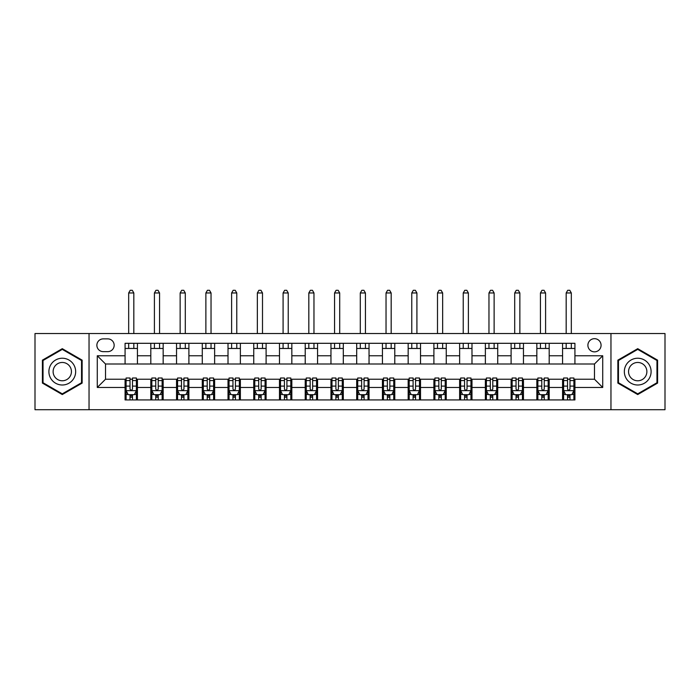 <?xml version="1.0" encoding="UTF-8"?>
<svg xmlns="http://www.w3.org/2000/svg" width="700" height="700" viewBox="0 0 700 700"><rect width="100%" height="100%" fill="white"/><g stroke="black" fill="none" stroke-linecap="round" stroke-linejoin="round"><path stroke-width="1.05" d="M594.484 338.678A6.589 6.589 0 0 0 587.895 345.266A6.589 6.589 0 0 0 594.484 351.855A6.589 6.589 0 0 0 601.072 345.266A6.589 6.589 0 0 0 594.484 338.678M610.96 409.71L665 409.71L665 333.533L610.96 333.533L610.96 409.71L89.04 409.71L89.04 333.533L35 333.533L35 409.71L89.04 409.71M103.25 351.645L107.782 351.645A6.379 6.379 0 0 0 114.161 345.266A6.379 6.379 0 0 0 107.782 338.879L103.25 338.879A6.379 6.379 0 0 0 96.871 345.266A6.379 6.379 0 0 0 103.25 351.645M610.96 333.533L89.04 333.533M125.072 387.467L97.282 387.467L97.282 355.766L125.072 355.766L125.072 364L105.516 364L105.516 379.234L125.072 379.234L125.072 399.928L574.928 399.928L574.928 379.234L594.484 379.234L594.484 364L574.928 364L574.928 355.766L602.718 355.766L602.718 387.467L574.928 387.467M574.928 355.766L574.928 343.306L125.072 343.306L125.072 355.766M562.572 343.306L562.572 364L574.928 364M562.572 364L125.072 364M125.072 379.234L126.105 379.234M130.016 379.234L132.484 379.234M136.395 379.234L137.428 379.234L137.428 399.928M151.839 379.234L137.428 379.234M155.75 379.234L158.218 379.234M162.129 379.234L163.161 379.234L163.161 399.928M177.572 379.234L163.161 379.234M181.484 379.234L183.96 379.234M187.871 379.234L188.895 379.234L188.895 399.928M203.306 379.234L188.895 379.234M207.218 379.234L209.694 379.234M213.605 379.234L214.629 379.234L214.629 399.928M229.04 379.234L214.629 379.234M232.96 379.234L235.428 379.234M239.339 379.234L240.371 379.234L240.371 399.928M254.782 379.234L240.371 379.234M258.694 379.234L261.161 379.234M265.072 379.234L266.105 379.234L266.105 399.928M280.516 379.234L266.105 379.234M284.428 379.234L286.895 379.234M290.806 379.234L291.839 379.234L291.839 399.928M306.25 379.234L291.839 379.234M310.161 379.234L312.629 379.234M316.54 379.234L317.572 379.234L317.572 399.928M331.984 379.234L317.572 379.234M335.895 379.234L338.371 379.234M342.283 379.234L343.306 379.234L343.306 399.928M357.717 379.234L343.306 379.234M361.629 379.234L364.105 379.234M368.016 379.234L369.04 379.234L369.04 399.928M383.46 379.234L369.04 379.234M387.371 379.234L389.839 379.234M393.75 379.234L394.783 379.234L394.783 399.928M409.194 379.234L394.783 379.234M413.105 379.234L415.572 379.234M419.484 379.234L420.516 379.234L420.516 399.928M434.928 379.234L420.516 379.234M438.839 379.234L441.306 379.234M445.217 379.234L446.25 379.234L446.25 399.928M460.661 379.234L446.25 379.234M464.573 379.234L467.04 379.234M470.96 379.234L471.984 379.234L471.984 399.928M486.395 379.234L471.984 379.234M490.306 379.234L492.782 379.234M496.694 379.234L497.718 379.234L497.718 399.928M512.129 379.234L497.718 379.234M516.04 379.234L518.516 379.234M522.428 379.234L523.46 379.234L523.46 399.928M537.871 379.234L523.46 379.234M541.782 379.234L544.25 379.234M548.161 379.234L549.194 379.234L549.194 399.928M563.605 379.234L549.194 379.234M567.516 379.234L569.984 379.234M573.895 379.234L574.928 379.234M137.428 343.306L137.428 364M125.072 348.46L137.428 348.46M125.072 394.783L126.105 394.783M130.016 394.783L132.484 394.783M136.395 394.783L137.428 394.783M150.806 379.234L150.806 399.928M150.806 343.306L150.806 364M163.161 343.306L163.161 364M150.806 348.46L163.161 348.46M150.806 394.783L151.839 394.783M155.75 394.783L158.218 394.783M162.129 394.783L163.161 394.783M176.54 379.234L176.54 399.928M176.54 394.783L177.572 394.783M181.484 394.783L183.96 394.783M187.871 394.783L188.895 394.783M176.54 343.306L176.54 364M188.895 343.306L188.895 364M176.54 348.46L188.895 348.46M202.282 379.234L202.282 399.928M202.282 394.783L203.306 394.783M207.218 394.783L209.694 394.783M213.605 394.783L214.629 394.783M202.282 343.306L202.282 364M214.629 343.306L214.629 364M202.282 348.46L214.629 348.46M228.016 379.234L228.016 399.928M228.016 394.783L229.04 394.783M232.96 394.783L235.428 394.783M239.339 394.783L240.371 394.783M228.016 343.306L228.016 364M240.371 343.306L240.371 364M228.016 348.46L240.371 348.46M253.75 379.234L253.75 399.928M253.75 394.783L254.782 394.783M258.694 394.783L261.161 394.783M265.072 394.783L266.105 394.783M253.75 343.306L253.75 364M266.105 343.306L266.105 364M253.75 348.46L266.105 348.46M279.484 379.234L279.484 399.928M279.484 394.783L280.516 394.783M284.428 394.783L286.895 394.783M290.806 394.783L291.839 394.783M279.484 343.306L279.484 364M291.839 343.306L291.839 364M279.484 348.46L291.839 348.46M305.217 379.234L305.217 399.928M305.217 394.783L306.25 394.783M310.161 394.783L312.629 394.783M316.54 394.783L317.572 394.783M305.217 343.306L305.217 364M317.572 343.306L317.572 364M305.217 348.46L317.572 348.46M330.96 379.234L330.96 399.928M330.96 394.783L331.984 394.783M335.895 394.783L338.371 394.783M342.283 394.783L343.306 394.783M330.96 343.306L330.96 364M343.306 343.306L343.306 364M330.96 348.46L343.306 348.46M356.694 379.234L356.694 399.928M356.694 394.783L357.717 394.783M361.629 394.783L364.105 394.783M368.016 394.783L369.04 394.783M356.694 343.306L356.694 364M369.04 343.306L369.04 364M356.694 348.46L369.04 348.46M382.428 379.234L382.428 399.928M382.428 394.783L383.46 394.783M387.371 394.783L389.839 394.783M393.75 394.783L394.783 394.783M382.428 343.306L382.428 364M394.783 343.306L394.783 364M382.428 348.46L394.783 348.46M408.161 379.234L408.161 399.928M408.161 394.783L409.194 394.783M413.105 394.783L415.572 394.783M419.484 394.783L420.516 394.783M408.161 343.306L408.161 364M420.516 343.306L420.516 364M408.161 348.46L420.516 348.46M433.895 379.234L433.895 399.928M433.895 394.783L434.928 394.783M438.839 394.783L441.306 394.783M445.217 394.783L446.25 394.783M433.895 343.306L433.895 364M446.25 343.306L446.25 364M433.895 348.46L446.25 348.46M459.629 379.234L459.629 399.928M459.629 394.783L460.661 394.783M464.573 394.783L467.04 394.783M470.96 394.783L471.984 394.783M459.629 343.306L459.629 364M471.984 343.306L471.984 364M459.629 348.46L471.984 348.46M485.371 379.234L485.371 399.928M485.371 394.783L486.395 394.783M490.306 394.783L492.782 394.783M496.694 394.783L497.718 394.783M485.371 343.306L485.371 364M497.718 343.306L497.718 364M485.371 348.46L497.718 348.46M511.105 379.234L511.105 399.928M511.105 394.783L512.129 394.783M516.04 394.783L518.516 394.783M522.428 394.783L523.46 394.783M511.105 343.306L511.105 364M523.46 343.306L523.46 364M511.105 348.46L523.46 348.46M536.839 379.234L536.839 399.928M536.839 394.783L537.871 394.783M541.782 394.783L544.25 394.783M548.161 394.783L549.194 394.783M536.839 343.306L536.839 364M549.194 343.306L549.194 364M536.839 348.46L549.194 348.46M562.572 379.234L562.572 399.928M562.572 394.783L563.605 394.783M567.516 394.783L569.984 394.783M573.895 394.783L574.928 394.783M562.572 348.46L574.928 348.46M105.516 364L97.282 355.766M105.516 379.234L97.282 387.467M602.718 355.766L594.484 364M602.718 387.467L594.484 379.234M62.283 394.555L82.145 383.092L82.145 360.15L62.283 348.679L42.411 360.15L42.411 383.092L62.283 394.555M657.589 360.15L637.718 348.679L617.855 360.15L617.855 383.092L637.718 394.555L657.589 383.092L657.589 360.15M130.016 397.25L132.484 397.25M126.105 380.581L130.016 380.581L130.016 378L126.105 378L126.105 390.556L128.161 394.678L134.339 394.678L136.395 390.556L136.395 378L132.484 378L132.484 380.581L136.395 380.581M136.395 390.556L136.395 399.928M126.105 390.556L126.105 399.928M132.484 394.678L132.484 399.928M130.016 399.928L130.016 394.678M130.016 380.581L130.016 389.016C130.839 390.6 131.661 390.6 132.484 389.016L132.484 380.581M133.822 348.46L133.822 343.306M133.822 333.533L133.822 292.967L128.678 292.967L128.678 333.533M128.678 348.46L128.678 343.306M128.678 292.967L130.218 290.29L132.282 290.29L133.822 292.967M155.75 397.25L158.218 397.25M151.839 380.581L155.75 380.581L155.75 378L151.839 378L151.839 390.556L153.895 394.678L160.072 394.678L162.129 390.556L162.129 378L158.218 378L158.218 380.581L162.129 380.581M162.129 390.556L162.129 399.928M151.839 390.556L151.839 399.928M158.218 394.678L158.218 399.928M155.75 399.928L155.75 394.678M155.75 380.581L155.75 389.016C156.572 390.6 157.395 390.6 158.218 389.016L158.218 380.581M159.556 348.46L159.556 343.306M159.556 333.533L159.556 292.967L154.411 292.967L154.411 333.533M154.411 348.46L154.411 343.306M154.411 292.967L155.96 290.29L158.016 290.29L159.556 292.967M181.484 397.25L183.96 397.25M177.572 380.581L181.484 380.581L181.484 378L177.572 378L177.572 390.556L179.629 394.678L185.806 394.678L187.871 390.556L187.871 378L183.96 378L183.96 380.581L187.871 380.581M187.871 390.556L187.871 399.928M177.572 390.556L177.572 399.928M183.96 394.678L183.96 399.928M181.484 399.928L181.484 394.678M181.484 380.581L181.484 389.016C182.306 390.6 183.129 390.6 183.96 389.016L183.96 380.581M185.29 348.46L185.29 343.306M185.29 333.533L185.29 292.967L180.145 292.967L180.145 333.533M180.145 348.46L180.145 343.306M180.145 292.967L181.694 290.29L183.75 290.29L185.29 292.967M207.218 397.25L209.694 397.25M203.306 380.581L207.218 380.581L207.218 378L203.306 378L203.306 390.556L205.371 394.678L211.54 394.678L213.605 390.556L213.605 378L209.694 378L209.694 380.581L213.605 380.581M213.605 390.556L213.605 399.928M203.306 390.556L203.306 399.928M209.694 394.678L209.694 399.928M207.218 399.928L207.218 394.678M207.218 380.581L207.218 389.016C208.04 390.6 208.862 390.6 209.694 389.016L209.694 380.581M211.032 348.46L211.032 343.306M211.032 333.533L211.032 292.967L205.879 292.967L205.879 333.533M205.879 348.46L205.879 343.306M205.879 292.967L207.428 290.29L209.484 290.29L211.032 292.967M232.96 397.25L235.428 397.25M229.04 380.581L232.96 380.581L232.96 378L229.04 378L229.04 390.556L231.105 394.678L237.282 394.678L239.339 390.556L239.339 378L235.428 378L235.428 380.581L239.339 380.581M239.339 390.556L239.339 399.928M229.04 390.556L229.04 399.928M235.428 394.678L235.428 399.928M232.96 399.928L232.96 394.678M232.96 380.581L232.96 389.016C233.782 390.6 234.605 390.6 235.428 389.016L235.428 380.581M236.766 348.46L236.766 343.306M236.766 333.533L236.766 292.967L231.621 292.967L231.621 333.533M231.621 348.46L231.621 343.306M231.621 292.967L233.161 290.29L235.218 290.29L236.766 292.967M73.868 364.928A13.379 13.379 0 0 0 55.589 360.027A13.379 13.379 0 0 0 50.689 378.306A13.379 13.379 0 0 0 68.968 383.206A13.379 13.379 0 0 0 73.868 364.928M70.21 367.036A9.161 9.161 0 0 0 57.697 363.685A9.161 9.161 0 0 0 54.346 376.197A9.161 9.161 0 0 0 66.859 379.549A9.161 9.161 0 0 0 70.21 367.036M62.283 393.846L43.032 382.734L43.032 360.5L62.283 349.387L81.532 360.5L81.532 382.734L62.283 393.846M637.718 385A13.379 13.379 0 0 0 651.105 371.621A13.379 13.379 0 0 0 637.718 358.234A13.379 13.379 0 0 0 624.339 371.621A13.379 13.379 0 0 0 637.718 385M637.718 380.783A9.161 9.161 0 0 0 646.879 371.621A9.161 9.161 0 0 0 637.718 362.46A9.161 9.161 0 0 0 628.556 371.621A9.161 9.161 0 0 0 637.718 380.783M618.468 360.5L637.718 349.387L656.968 360.5L656.968 382.734L637.718 393.846L618.468 382.734L618.468 360.5M258.694 397.25L261.161 397.25M254.782 380.581L258.694 380.581L258.694 378L254.782 378L254.782 390.556L256.839 394.678L263.016 394.678L265.072 390.556L265.072 378L261.161 378L261.161 380.581L265.072 380.581M265.072 390.556L265.072 399.928M254.782 390.556L254.782 399.928M261.161 394.678L261.161 399.928M258.694 399.928L258.694 394.678M258.694 380.581L258.694 389.016C259.516 390.6 260.339 390.6 261.161 389.016L261.161 380.581M262.5 348.46L262.5 343.306M262.5 333.533L262.5 292.967L257.355 292.967L257.355 333.533M257.355 348.46L257.355 343.306M257.355 292.967L258.895 290.29L260.96 290.29L262.5 292.967M284.428 397.25L286.895 397.25M280.516 380.581L284.428 380.581L284.428 378L280.516 378L280.516 390.556L282.572 394.678L288.75 394.678L290.806 390.556L290.806 378L286.895 378L286.895 380.581L290.806 380.581M290.806 390.556L290.806 399.928M280.516 390.556L280.516 399.928M286.895 394.678L286.895 399.928M284.428 399.928L284.428 394.678M284.428 380.581L284.428 389.016C285.25 390.6 286.072 390.6 286.895 389.016L286.895 380.581M288.234 348.46L288.234 343.306M288.234 333.533L288.234 292.967L283.089 292.967L283.089 333.533M283.089 348.46L283.089 343.306M283.089 292.967L284.629 290.29L286.694 290.29L288.234 292.967M310.161 397.25L312.629 397.25M306.25 380.581L310.161 380.581L310.161 378L306.25 378L306.25 390.556L308.306 394.678L314.484 394.678L316.54 390.556L316.54 378L312.629 378L312.629 380.581L316.54 380.581M316.54 390.556L316.54 399.928M306.25 390.556L306.25 399.928M312.629 394.678L312.629 399.928M310.161 399.928L310.161 394.678M310.161 380.581L310.161 389.016C310.984 390.6 311.806 390.6 312.629 389.016L312.629 380.581M313.967 348.46L313.967 343.306M313.967 333.533L313.967 292.967L308.822 292.967L308.822 333.533M308.822 348.46L308.822 343.306M308.822 292.967L310.371 290.29L312.428 290.29L313.967 292.967M335.895 397.25L338.371 397.25M331.984 380.581L335.895 380.581L335.895 378L331.984 378L331.984 390.556L334.04 394.678L340.217 394.678L342.283 390.556L342.283 378L338.371 378L338.371 380.581L342.283 380.581M342.283 390.556L342.283 399.928M331.984 390.556L331.984 399.928M338.371 394.678L338.371 399.928M335.895 399.928L335.895 394.678M335.895 380.581L335.895 389.016C336.717 390.6 337.54 390.6 338.371 389.016L338.371 380.581M339.71 348.46L339.71 343.306M339.71 333.533L339.71 292.967L334.556 292.967L334.556 333.533M334.556 348.46L334.556 343.306M334.556 292.967L336.105 290.29L338.161 290.29L339.71 292.967M361.629 397.25L364.105 397.25M357.717 380.581L361.629 380.581L361.629 378L357.717 378L357.717 390.556L359.783 394.678L365.96 394.678L368.016 390.556L368.016 378L364.105 378L364.105 380.581L368.016 380.581M368.016 390.556L368.016 399.928M357.717 390.556L357.717 399.928M364.105 394.678L364.105 399.928M361.629 399.928L361.629 394.678M361.629 380.581L361.629 389.016C362.451 390.6 363.283 390.6 364.105 389.016L364.105 380.581M365.444 348.46L365.444 343.306M365.444 333.533L365.444 292.967L360.29 292.967L360.29 333.533M360.29 348.46L360.29 343.306M360.29 292.967L361.839 290.29L363.895 290.29L365.444 292.967M387.371 397.25L389.839 397.25M383.46 380.581L387.371 380.581L387.371 378L383.46 378L383.46 390.556L385.516 394.678L391.694 394.678L393.75 390.556L393.75 378L389.839 378L389.839 380.581L393.75 380.581M393.75 390.556L393.75 399.928M383.46 390.556L383.46 399.928M389.839 394.678L389.839 399.928M387.371 399.928L387.371 394.678M387.371 380.581L387.371 389.016C388.194 390.6 389.016 390.6 389.839 389.016L389.839 380.581M391.178 348.46L391.178 343.306M391.178 333.533L391.178 292.967L386.033 292.967L386.033 333.533M386.033 348.46L386.033 343.306M386.033 292.967L387.572 290.29L389.629 290.29L391.178 292.967M413.105 397.25L415.572 397.25M409.194 380.581L413.105 380.581L413.105 378L409.194 378L409.194 390.556L411.25 394.678L417.428 394.678L419.484 390.556L419.484 378L415.572 378L415.572 380.581L419.484 380.581M419.484 390.556L419.484 399.928M409.194 390.556L409.194 399.928M415.572 394.678L415.572 399.928M413.105 399.928L413.105 394.678M413.105 380.581L413.105 389.016C413.928 390.6 414.75 390.6 415.572 389.016L415.572 380.581M416.911 348.46L416.911 343.306M416.911 333.533L416.911 292.967L411.766 292.967L411.766 333.533M411.766 348.46L411.766 343.306M411.766 292.967L413.306 290.29L415.371 290.29L416.911 292.967M438.839 397.25L441.306 397.25M434.928 380.581L438.839 380.581L438.839 378L434.928 378L434.928 390.556L436.984 394.678L443.161 394.678L445.217 390.556L445.217 378L441.306 378L441.306 380.581L445.217 380.581M445.217 390.556L445.217 399.928M434.928 390.556L434.928 399.928M441.306 394.678L441.306 399.928M438.839 399.928L438.839 394.678M438.839 380.581L438.839 389.016C439.661 390.6 440.484 390.6 441.306 389.016L441.306 380.581M442.645 348.46L442.645 343.306M442.645 333.533L442.645 292.967L437.5 292.967L437.5 333.533M437.5 348.46L437.5 343.306M437.5 292.967L439.04 290.29L441.105 290.29L442.645 292.967M464.573 397.25L467.04 397.25M460.661 380.581L464.573 380.581L464.573 378L460.661 378L460.661 390.556L462.718 394.678L468.895 394.678L470.96 390.556L470.96 378L467.04 378L467.04 380.581L470.96 380.581M470.96 390.556L470.96 399.928M460.661 390.556L460.661 399.928M467.04 394.678L467.04 399.928M464.573 399.928L464.573 394.678M464.573 380.581L464.573 389.016C465.395 390.6 466.218 390.6 467.04 389.016L467.04 380.581M468.379 348.46L468.379 343.306M468.379 333.533L468.379 292.967L463.234 292.967L463.234 333.533M463.234 348.46L463.234 343.306M463.234 292.967L464.782 290.29L466.839 290.29L468.379 292.967M490.306 397.25L492.782 397.25M486.395 380.581L490.306 380.581L490.306 378L486.395 378L486.395 390.556L488.46 394.678L494.629 394.678L496.694 390.556L496.694 378L492.782 378L492.782 380.581L496.694 380.581M496.694 390.556L496.694 399.928M486.395 390.556L486.395 399.928M492.782 394.678L492.782 399.928M490.306 399.928L490.306 394.678M490.306 380.581L490.306 389.016C491.129 390.6 491.951 390.6 492.782 389.016L492.782 380.581M494.121 348.46L494.121 343.306M494.121 333.533L494.121 292.967L488.968 292.967L488.968 333.533M488.968 348.46L488.968 343.306M488.968 292.967L490.516 290.29L492.573 290.29L494.121 292.967M516.04 397.25L518.516 397.25M512.129 380.581L516.04 380.581L516.04 378L512.129 378L512.129 390.556L514.194 394.678L520.371 394.678L522.428 390.556L522.428 378L518.516 378L518.516 380.581L522.428 380.581M522.428 390.556L522.428 399.928M512.129 390.556L512.129 399.928M518.516 394.678L518.516 399.928M516.04 399.928L516.04 394.678M516.04 380.581L516.04 389.016C516.863 390.6 517.694 390.6 518.516 389.016L518.516 380.581M519.855 348.46L519.855 343.306M519.855 333.533L519.855 292.967L514.71 292.967L514.71 333.533M514.71 348.46L514.71 343.306M514.71 292.967L516.25 290.29L518.306 290.29L519.855 292.967M541.782 397.25L544.25 397.25M537.871 380.581L541.782 380.581L541.782 378L537.871 378L537.871 390.556L539.928 394.678L546.105 394.678L548.161 390.556L548.161 378L544.25 378L544.25 380.581L548.161 380.581M548.161 390.556L548.161 399.928M537.871 390.556L537.871 399.928M544.25 394.678L544.25 399.928M541.782 399.928L541.782 394.678M541.782 380.581L541.782 389.016C542.605 390.6 543.428 390.6 544.25 389.016L544.25 380.581M545.589 348.46L545.589 343.306M545.589 333.533L545.589 292.967L540.444 292.967L540.444 333.533M540.444 348.46L540.444 343.306M540.444 292.967L541.984 290.29L544.04 290.29L545.589 292.967M567.516 397.25L569.984 397.25M563.605 380.581L567.516 380.581L567.516 378L563.605 378L563.605 390.556L565.661 394.678L571.839 394.678L573.895 390.556L573.895 378L569.984 378L569.984 380.581L573.895 380.581M573.895 390.556L573.895 399.928M563.605 390.556L563.605 399.928M569.984 394.678L569.984 399.928M567.516 399.928L567.516 394.678M567.516 380.581L567.516 389.016C568.339 390.6 569.161 390.6 569.984 389.016L569.984 380.581M571.322 348.46L571.322 343.306M571.322 333.533L571.322 292.967L566.178 292.967L566.178 333.533M566.178 348.46L566.178 343.306M566.178 292.967L567.718 290.29L569.782 290.29L571.322 292.967M150.806 387.467L137.428 387.467M150.806 355.766L137.428 355.766M176.54 355.766L163.161 355.766M176.54 387.467L163.161 387.467M202.282 355.766L188.895 355.766M202.282 387.467L188.895 387.467M228.016 355.766L214.629 355.766M228.016 387.467L214.629 387.467M253.75 355.766L240.371 355.766M253.75 387.467L240.371 387.467M279.484 355.766L266.105 355.766M279.484 387.467L266.105 387.467M305.217 355.766L291.839 355.766M305.217 387.467L291.839 387.467M330.96 355.766L317.572 355.766M330.96 387.467L317.572 387.467M356.694 355.766L343.306 355.766M356.694 387.467L343.306 387.467M382.428 355.766L369.04 355.766M382.428 387.467L369.04 387.467M408.161 355.766L394.783 355.766M408.161 387.467L394.783 387.467M433.895 355.766L420.516 355.766M433.895 387.467L420.516 387.467M459.629 355.766L446.25 355.766M459.629 387.467L446.25 387.467M485.371 355.766L471.984 355.766M485.371 387.467L471.984 387.467M511.105 355.766L497.718 355.766M511.105 387.467L497.718 387.467M536.839 355.766L523.46 355.766M536.839 387.467L523.46 387.467M562.572 355.766L549.194 355.766M562.572 387.467L549.194 387.467M126.157 390.661L136.343 390.661M136.395 394.433L134.461 394.433M128.039 394.433L126.105 394.433M132.484 386.102L136.395 386.102M126.105 386.102L130.016 386.102M130.016 395.938L132.484 395.938M151.891 390.661L162.085 390.661M162.129 394.433L160.195 394.433M153.773 394.433L151.839 394.433M158.218 386.102L162.129 386.102M151.839 386.102L155.75 386.102M155.75 395.938L158.218 395.938M177.625 390.661L187.819 390.661M187.871 394.433L185.929 394.433M179.506 394.433L177.572 394.433M183.96 386.102L187.871 386.102M177.572 386.102L181.484 386.102M181.484 395.938L183.96 395.938M203.359 390.661L213.553 390.661M213.605 394.433L211.671 394.433M205.24 394.433L203.306 394.433M209.694 386.102L213.605 386.102M203.306 386.102L207.218 386.102M207.218 395.938L209.694 395.938M229.093 390.661L239.286 390.661M239.339 394.433L237.405 394.433M230.983 394.433L229.04 394.433M235.428 386.102L239.339 386.102M229.04 386.102L232.96 386.102M232.96 395.938L235.428 395.938M254.835 390.661L265.02 390.661M265.072 394.433L263.139 394.433M256.716 394.433L254.782 394.433M261.161 386.102L265.072 386.102M254.782 386.102L258.694 386.102M258.694 395.938L261.161 395.938M280.569 390.661L290.754 390.661M290.806 394.433L288.873 394.433M282.45 394.433L280.516 394.433M286.895 386.102L290.806 386.102M280.516 386.102L284.428 386.102M284.428 395.938L286.895 395.938M306.303 390.661L316.496 390.661M316.54 394.433L314.606 394.433M308.184 394.433L306.25 394.433M312.629 386.102L316.54 386.102M306.25 386.102L310.161 386.102M310.161 395.938L312.629 395.938M332.036 390.661L342.23 390.661M342.283 394.433L340.34 394.433M333.918 394.433L331.984 394.433M338.371 386.102L342.283 386.102M331.984 386.102L335.895 386.102M335.895 395.938L338.371 395.938M357.77 390.661L367.964 390.661M368.016 394.433L366.082 394.433M359.66 394.433L357.717 394.433M364.105 386.102L368.016 386.102M357.717 386.102L361.629 386.102M361.629 395.938L364.105 395.938M383.504 390.661L393.697 390.661M393.75 394.433L391.816 394.433M385.394 394.433L383.46 394.433M389.839 386.102L393.75 386.102M383.46 386.102L387.371 386.102M387.371 395.938L389.839 395.938M409.246 390.661L419.431 390.661M419.484 394.433L417.55 394.433M411.127 394.433L409.194 394.433M415.572 386.102L419.484 386.102M409.194 386.102L413.105 386.102M413.105 395.938L415.572 395.938M434.98 390.661L445.165 390.661M445.217 394.433L443.284 394.433M436.861 394.433L434.928 394.433M441.306 386.102L445.217 386.102M434.928 386.102L438.839 386.102M438.839 395.938L441.306 395.938M460.714 390.661L470.907 390.661M470.96 394.433L469.017 394.433M462.595 394.433L460.661 394.433M467.04 386.102L470.96 386.102M460.661 386.102L464.573 386.102M464.573 395.938L467.04 395.938M486.448 390.661L496.641 390.661M496.694 394.433L494.76 394.433M488.329 394.433L486.395 394.433M492.782 386.102L496.694 386.102M486.395 386.102L490.306 386.102M490.306 395.938L492.782 395.938M512.181 390.661L522.375 390.661M522.428 394.433L520.494 394.433M514.071 394.433L512.129 394.433M518.516 386.102L522.428 386.102M512.129 386.102L516.04 386.102M516.04 395.938L518.516 395.938M537.915 390.661L548.109 390.661M548.161 394.433L546.227 394.433M539.805 394.433L537.871 394.433M544.25 386.102L548.161 386.102M537.871 386.102L541.782 386.102M541.782 395.938L544.25 395.938M563.657 390.661L573.843 390.661M573.895 394.433L571.961 394.433M565.539 394.433L563.605 394.433M569.984 386.102L573.895 386.102M563.605 386.102L567.516 386.102M567.516 395.938L569.984 395.938"/></g></svg>
